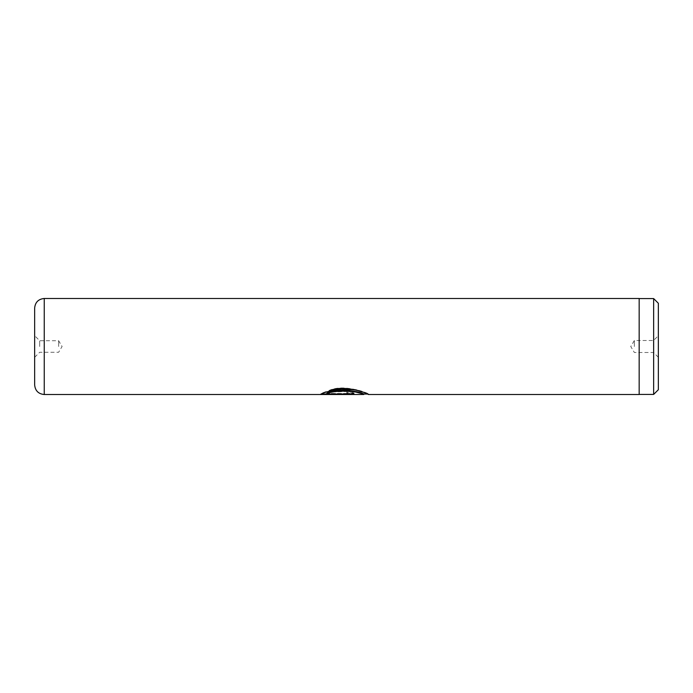 <?xml version="1.0" encoding="UTF-8"?>
<svg xmlns="http://www.w3.org/2000/svg" width="693" height="693" viewBox="0 0 693 693"><rect width="100%" height="100%" fill="white"/><g stroke="black" fill="none" stroke-linecap="round" stroke-linejoin="round"><path stroke-width="0.52" stroke-dasharray="3.46 2.6" d="M658.35 389.726L658.35 303.274M653.646 394.421L653.646 298.579M653.551 346.5L653.551 340.506L653.551 346.5M634.364 346.5L634.364 340.506L634.364 346.5M639.163 394.516L639.163 298.484M34.65 308.073L34.65 384.927M39.692 346.5L39.692 340.739L39.692 346.5M58.636 346.5L58.636 340.739L58.636 346.5M332.64 392.021L332.64 391.571L352.85 390.869L360.698 392.896L363.6 394.516L352.85 391.32L332.64 392.021L329.227 390.826L354.686 389.535L367.299 394.04M326.62 393.919L346.812 393.919L349.211 393.485L346.812 392.931L346.812 391.476L354.01 393.485L346.812 394.438L320.547 394.438L325.84 392.013L329.253 392.992L326.62 393.919L326.62 393.451L346.812 393.451L349.211 393.018L346.812 392.463L346.812 392.931M639.163 346.5L639.163 298.579L639.163 346.5M346.812 391.476L346.812 391.025L354.01 393.018L346.812 393.962L320.547 393.962L325.84 391.562L329.253 392.524L326.62 393.451M329.253 392.524L329.253 392.992M346.812 391.025L346.812 392.463M320.547 393.962L320.547 394.438M325.84 391.562L325.84 392.013M332.64 391.571L329.227 390.376L354.686 389.111L368.399 394.04M329.227 390.826L329.227 390.376C346.95 382.293 377.053 397.332 366.571 393.243C361.339 390.237 352.78 388.669 340.913 388.539C329.262 390.497 322.47 392.316 320.547 393.996L320.547 394.482M326.62 393.996L354.01 393.996L354.01 394.482M320.547 393.996L321.613 393.996M354.01 393.563L326.62 393.563M44.248 394.516L44.248 298.484M346.812 393.451L346.812 393.919M346.812 393.962L346.812 394.438M658.35 357.293L653.551 352.494L634.364 352.494L630.76 346.5L634.364 340.506L653.551 340.506L658.35 335.707M34.65 357.293L39.692 352.261L58.636 352.261L62.101 346.5L58.636 340.739L39.692 340.739L34.65 335.707M349.211 393.018L349.211 393.485M354.01 393.018L354.01 393.485"/><path stroke-width="1.04" d="M653.646 298.579L658.35 303.274L658.35 389.726L653.646 394.421L653.646 298.579L639.163 298.579M34.65 384.927L34.65 308.073C35.222 302.243 38.418 299.047 44.248 298.484L44.248 394.516C38.418 393.953 35.222 390.757 34.65 384.927M329.227 390.826C346.95 382.657 377.053 397.843 366.571 393.719C361.339 390.679 352.78 389.094 340.913 388.964C329.262 390.939 322.47 392.775 320.547 394.482L354.01 394.482L354.01 394.04L326.62 394.04C332.337 389.691 359.295 390.783 362.941 394.3C368.511 395.755 346.015 387.17 332.64 392.021M368.399 394.516L639.163 394.516L639.163 298.484L44.248 298.484M367.299 394.04L363.6 394.04L363.6 394.516L44.248 394.516M321.613 393.996L326.62 393.996M332.64 391.571C346.015 386.763 368.511 395.261 362.941 393.823C359.295 390.341 332.337 389.258 326.62 393.563L326.62 394.04M639.163 394.421L653.646 394.421"/></g></svg>
